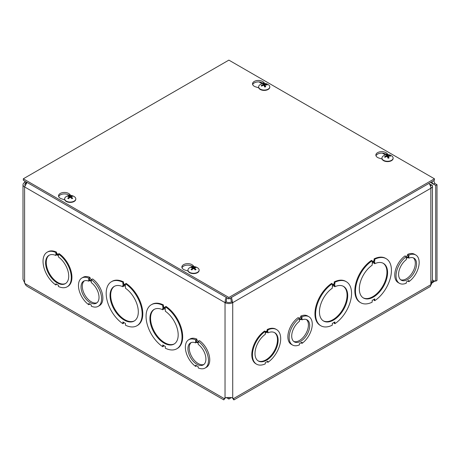 <?xml version="1.0" encoding="UTF-8"?>
<svg xmlns="http://www.w3.org/2000/svg" width="460" height="460" viewBox="0 0 460 460"><rect width="100%" height="100%" fill="white"/><g stroke="black" fill="none" stroke-linecap="round" stroke-linejoin="round"><path stroke-width="0.69" d="M229.017 397.497L228.729 397.497M226.268 397.561L228.873 399.061L231.472 397.561M228.873 397.578L228.873 399.061M431.698 282.13L434.297 281.037A2.846 1.644 60 0 1 434.303 281.031A2.846 1.644 60 0 1 435.723 281.175L435.723 185.437L430.594 182.476M433.423 180.843L434.183 181.591L434.815 183.442L437 184.702L435.723 185.437M435.723 281.175L437 280.439L437 184.702M428.99 183.402A5.434 3.139 60 0 1 430.836 188.261L232.72 302.64A5.434 3.139 180 0 1 225.032 302.64L24.593 186.921A5.434 3.139 180 0 1 23 184.702L23 279.231L25.651 285.039L27.128 286.339L223.796 399.884L224.204 398.59L225.084 397.831C227.608 397.342 230.132 397.342 232.662 397.831L233.962 399.429L233.686 399.786L232.737 398.21M435.016 280.916L431.555 283.291M23 184.702A5.434 3.139 180 0 1 24.593 182.482L24.932 181.194M225.009 398.21L223.796 399.884M225.739 397.63L224.204 398.59L24.788 283.458M225.48 397.86L224.342 398.941L224.543 398.4M233.208 398.4L233.41 398.941L232.265 397.86L233.542 398.59L430.836 284.688A4.525 2.616 60 0 1 429.893 286.758L233.956 399.884M431.641 181.873L433.544 184.178L434.815 183.442M26.732 182.718L25.869 183.218L24.593 182.482M25.018 185.414A3.634 2.099 -0 0 1 24.8 184.702A3.634 2.099 -0 0 1 25.869 183.218L26.335 182.005M231.466 297.442L232.72 302.64L231.443 301.904A3.634 2.099 -0 0 1 226.303 301.904L225.032 302.64L225.48 299.167L226.285 297.447M226.303 301.904L226.475 299.506L227.159 297.948M24.593 283.072L24.593 186.921L27.031 182.407M231.443 301.904L230.592 297.948M430.554 186.444A3.634 2.099 -0 0 0 430.623 186.041A3.634 2.099 -0 0 0 430.468 185.443L432.199 185.144A5.434 3.139 180 0 1 432.423 186.041A5.434 3.139 180 0 1 430.836 188.261L430.836 284.688A5.434 3.139 180 0 0 431.555 284.171L431.555 282.331L432.423 279.881L432.423 186.041M429.617 184.322L432.199 185.144M430.836 184.466L429.973 184.966M430.468 185.443L430.129 185.294M188.744 339.727A16.353 9.441 60 0 1 195.632 339.877L195.632 341.061L198.208 342.55L198.208 341.36A16.353 9.441 60 0 1 207.834 355.775A16.353 9.441 60 0 1 205.097 368.052A16.353 9.441 60 0 1 198.208 367.897L198.208 366.712L195.638 365.228L195.638 366.413A16.353 9.441 60 0 1 186.007 352.003A16.353 9.441 60 0 1 188.744 339.727L190.02 338.991A16.353 9.441 60 0 1 196.909 339.141L196.909 340.325L198.455 341.222M198.208 341.36L199.479 340.624A16.353 9.441 60 0 1 209.105 355.039A16.353 9.441 60 0 1 206.373 367.316L205.097 368.052M111.458 281.704A25.438 14.685 60 0 1 122.889 282.279L122.889 284.033L125.459 285.516L125.459 283.762A25.438 14.685 60 0 1 141.024 306.205A25.438 14.685 60 0 1 136.89 325.766A25.438 14.685 60 0 1 125.459 325.191L125.459 323.438L122.889 321.954L122.889 323.708A25.438 14.685 60 0 1 107.324 301.266A25.438 14.685 60 0 1 111.458 281.704L112.09 281.336A25.438 14.685 60 0 1 123.527 281.911L123.527 283.665L125.459 284.78M125.459 283.762L126.097 283.394A25.438 14.685 60 0 1 141.663 305.837A25.438 14.685 60 0 1 137.528 325.398L136.89 325.766M123.527 322.322L123.527 323.34L122.889 323.708M163.403 304.934L162.765 305.302L162.765 307.056L165.335 308.539L165.335 306.785A25.438 14.685 60 0 1 180.906 329.228A25.438 14.685 60 0 1 176.772 348.789A25.438 14.685 60 0 1 165.335 348.214L165.335 346.46L162.765 344.977L162.765 346.731A25.438 14.685 60 0 1 147.2 324.288A25.438 14.685 60 0 1 151.334 304.727L151.972 304.359A25.438 14.685 60 0 1 163.403 304.934L163.403 306.688L165.335 307.803M165.335 306.785L165.974 306.417A25.438 14.685 60 0 1 181.539 328.86A25.438 14.685 60 0 1 177.405 348.421L176.772 348.789M163.403 345.345L163.403 346.363L162.765 346.731M56.517 252.137L55.879 252.505L55.879 253.69L58.449 255.173L58.449 253.989A19.987 11.54 60 0 1 70.449 271.618A19.987 11.54 60 0 1 67.154 286.804A19.987 11.54 60 0 1 58.449 286.488L58.449 285.303L55.879 283.82L55.879 285.005A19.987 11.54 60 0 1 43.872 267.375A19.987 11.54 60 0 1 47.167 252.189L47.805 251.821A19.987 11.54 60 0 1 56.517 252.137L56.517 253.322L58.449 254.437M58.449 253.989L59.081 253.621A19.987 11.54 60 0 1 71.087 271.25A19.987 11.54 60 0 1 67.793 286.436L67.154 286.804M56.517 284.188L55.879 285.005M81.857 278.012A16.353 9.441 60 0 1 88.745 278.162L88.745 279.352L91.316 280.836L91.316 279.651A16.353 9.441 60 0 1 100.941 294.061A16.353 9.441 60 0 1 98.204 306.337A16.353 9.441 60 0 1 91.316 306.188L91.316 304.997L88.745 303.519L88.745 304.704A16.353 9.441 60 0 1 79.12 290.289A16.353 9.441 60 0 1 81.857 278.012L83.128 277.276A16.353 9.441 60 0 1 90.016 277.426L90.016 278.616L91.563 279.507M91.316 279.651L92.592 278.915A16.353 9.441 60 0 1 102.218 293.325A16.353 9.441 60 0 1 99.481 305.601L98.204 306.337M122.889 284.033L123.527 283.665M123.527 281.911L122.889 282.279M125.459 288.224A19.987 11.54 60 0 1 137.465 305.854A19.987 11.54 60 0 1 134.165 321.046A19.987 11.54 60 0 1 114.183 309.505A19.987 11.54 60 0 1 114.183 286.425A19.987 11.54 60 0 1 122.889 286.741L122.889 284.987L125.459 286.471L125.459 288.224M123.527 285.355L123.527 286.373L122.889 286.741M114.505 286.252A19.987 11.54 -120 0 0 114.816 309.137A19.987 11.54 -120 0 0 134.481 320.85M162.765 307.056L163.403 306.688M165.335 311.247A19.987 11.54 60 0 1 177.341 328.877A19.987 11.54 60 0 1 174.047 344.068A19.987 11.54 60 0 1 154.06 332.528A19.987 11.54 60 0 1 154.06 309.448A19.987 11.54 60 0 1 162.765 309.764L162.765 308.01L165.335 309.494L165.335 311.247M151.334 304.727A25.438 14.685 60 0 1 162.765 305.302M163.403 308.378L163.403 309.396L162.765 309.764M154.382 309.275A19.987 11.54 -120 0 0 154.698 332.16A19.987 11.54 -120 0 0 174.357 343.873M55.879 253.69L56.517 253.322M58.449 256.967A16.353 9.441 60 0 1 68.074 271.383A16.353 9.441 60 0 1 65.337 283.659A16.353 9.441 60 0 1 48.984 274.217A16.353 9.441 60 0 1 48.984 255.334A16.353 9.441 60 0 1 55.879 255.484L55.879 254.299L58.449 255.783L58.449 256.967M47.167 252.189A19.987 11.54 60 0 1 55.879 252.505M56.517 254.667L55.879 255.484M49.312 255.162A16.353 9.441 -120 0 0 49.622 273.849A16.353 9.441 -120 0 0 65.653 283.464M406.059 256.484L407.606 255.593L407.606 254.403A16.353 9.441 -60 0 1 414.494 254.253L415.771 254.989A16.353 9.441 -60 0 1 418.508 267.266A16.353 9.441 -60 0 1 408.882 281.681L408.882 280.491L406.312 281.974L406.312 283.164A16.353 9.441 -60 0 1 399.418 283.314A16.353 9.441 -60 0 1 396.681 271.038A16.353 9.441 -60 0 1 406.306 256.628L406.306 257.813L408.882 256.329L408.882 255.139A16.353 9.441 -60 0 1 415.771 254.989M399.418 283.314L398.147 282.578A16.353 9.441 -60 0 1 395.41 270.302A16.353 9.441 -60 0 1 405.036 255.892L406.306 256.628M334.863 323.708L334.863 321.954L332.292 323.438L332.292 325.191A25.438 14.685 -60 0 1 320.856 325.766L320.217 325.398A25.438 14.685 -60 0 1 316.083 305.842A25.438 14.685 -60 0 1 331.654 283.394L332.287 283.762L332.287 285.516L334.857 284.033L334.219 283.665L334.219 281.911A25.438 14.685 -60 0 1 345.655 281.336L346.294 281.704A25.438 14.685 -60 0 1 350.428 301.26A25.438 14.685 -60 0 1 334.863 323.708L334.224 323.34L334.224 322.322M332.287 284.78L334.219 283.665M360.732 302.737L360.099 302.369A25.438 14.685 -60 0 1 355.965 282.82A25.438 14.685 -60 0 1 371.53 260.371L372.169 260.739L372.169 262.493L374.733 261.01L374.733 259.256A25.438 14.685 -60 0 1 386.17 258.681A25.438 14.685 -60 0 1 390.304 278.237A25.438 14.685 -60 0 1 374.739 300.685L374.739 298.931L372.169 300.414L372.169 302.168A25.438 14.685 -60 0 1 360.732 302.737A25.438 14.685 -60 0 1 356.598 283.188A25.438 14.685 -60 0 1 372.169 260.739M372.169 261.757L374.101 260.642L374.101 258.888A25.438 14.685 -60 0 1 385.532 258.313L386.17 258.681M374.739 300.685L374.101 300.317L374.101 299.299M256.571 364.182L255.933 363.814A19.987 11.54 -60 0 1 252.638 348.628A19.987 11.54 -60 0 1 264.638 330.999L265.276 331.367L265.276 332.551L267.846 331.068L267.846 329.883A19.987 11.54 -60 0 1 276.558 329.567A19.987 11.54 -60 0 1 279.852 344.753A19.987 11.54 -60 0 1 267.846 362.382L267.846 361.198L265.276 362.681L265.276 363.866A19.987 11.54 -60 0 1 256.571 364.182A19.987 11.54 -60 0 1 253.276 348.996A19.987 11.54 -60 0 1 265.276 331.367M265.276 331.815L267.208 330.7L267.208 329.515A19.987 11.54 -60 0 1 275.919 329.199L276.558 329.567M267.846 362.382L267.214 361.566M299.172 318.199L300.719 317.302L300.719 316.118A16.353 9.441 -60 0 1 307.608 315.968L308.884 316.704A16.353 9.441 -60 0 1 311.615 328.98A16.353 9.441 -60 0 1 301.99 343.39L301.99 342.205L299.42 343.689L299.42 344.873A16.353 9.441 -60 0 1 292.531 345.023A16.353 9.441 -60 0 1 289.794 332.752A16.353 9.441 -60 0 1 299.42 318.337L299.42 319.527L301.99 318.038L301.99 316.854A16.353 9.441 -60 0 1 308.884 316.704M292.531 345.023L291.255 344.293A16.353 9.441 -60 0 1 288.518 332.016A16.353 9.441 -60 0 1 298.143 317.601L299.42 318.337M334.857 284.033L334.857 282.279L334.219 281.911M334.857 282.279A25.438 14.685 -60 0 1 346.294 281.704M320.856 325.766A25.438 14.685 -60 0 1 316.721 306.21A25.438 14.685 -60 0 1 332.287 283.762M334.857 286.741A19.987 11.54 -60 0 1 343.568 286.425A19.987 11.54 -60 0 1 343.568 309.505A19.987 11.54 -60 0 1 323.581 321.046A19.987 11.54 -60 0 1 320.286 305.854A19.987 11.54 -60 0 1 332.287 288.224L332.287 286.471L334.857 284.987L334.857 286.741L334.219 286.373L334.219 285.355M323.271 320.85A19.987 11.54 120 0 0 342.93 309.137A19.987 11.54 120 0 0 343.24 286.252M374.739 263.718A19.987 11.54 -60 0 1 383.445 263.402A19.987 11.54 -60 0 1 383.445 286.482A19.987 11.54 -60 0 1 363.457 298.022A19.987 11.54 -60 0 1 360.163 282.831A19.987 11.54 -60 0 1 372.169 265.202L372.169 263.448L374.739 261.964L374.739 263.718L374.101 263.35L374.101 262.332M363.147 297.827A19.987 11.54 120 0 0 382.806 286.114A19.987 11.54 120 0 0 383.122 263.229M374.733 261.01L374.101 260.642M374.733 259.256L374.101 258.888M267.846 332.862A16.353 9.441 -60 0 1 274.741 332.712A16.353 9.441 -60 0 1 274.741 351.595A16.353 9.441 -60 0 1 258.388 361.037A16.353 9.441 -60 0 1 255.651 348.76A16.353 9.441 -60 0 1 265.276 334.345L265.276 333.161L267.846 331.677L267.846 332.862L267.208 332.045M258.077 360.841A16.353 9.441 120 0 0 274.102 351.227A16.353 9.441 120 0 0 274.413 332.54M267.846 331.068L267.208 330.7M267.846 329.883L267.208 329.515M400.631 279.743A12.719 7.343 120 0 0 412.678 272.09A12.719 7.343 120 0 0 413.287 257.824M191.228 342.562A12.719 7.343 -120 0 0 191.837 356.822A12.719 7.343 -120 0 0 203.883 364.481M84.341 280.847A12.719 7.343 -120 0 0 84.945 295.113A12.719 7.343 -120 0 0 96.997 302.766M293.739 341.458A12.719 7.343 120 0 0 305.791 333.799A12.719 7.343 120 0 0 306.394 319.539M198.208 343.166L198.208 344.35A12.719 7.343 60 0 1 205.453 355.54A12.719 7.343 60 0 1 203.28 364.901A12.719 7.343 60 0 1 190.561 357.558A12.719 7.343 60 0 1 190.561 342.872A12.719 7.343 60 0 1 195.632 342.867L195.632 341.682L198.208 343.166M196.909 340.325L195.632 341.061M196.909 339.141L195.632 339.877M196.661 365.821L195.638 366.413M196.661 342.274L195.632 342.867M91.316 281.457L91.316 282.641A12.719 7.343 60 0 1 98.566 293.825A12.719 7.343 60 0 1 96.387 303.192A12.719 7.343 60 0 1 83.674 295.849A12.719 7.343 60 0 1 83.674 281.163A12.719 7.343 60 0 1 88.745 281.158L88.745 279.967L91.316 281.457M90.016 278.616L88.745 279.352M90.016 277.426L88.745 278.162M89.775 304.112L88.745 304.704M89.769 280.56L88.745 281.158M408.882 256.945L408.882 258.135A12.719 7.343 -60 0 1 413.954 258.14A12.719 7.343 -60 0 1 413.954 272.826A12.719 7.343 -60 0 1 401.235 280.169A12.719 7.343 -60 0 1 399.061 270.802A12.719 7.343 -60 0 1 406.306 259.618L406.306 258.434L408.882 256.945M407.853 281.083L408.882 281.681M407.606 254.403L408.882 255.139M407.606 255.593L408.882 256.329M407.853 257.537L408.882 258.135M301.99 318.659L301.99 319.844A12.719 7.343 -60 0 1 307.067 319.849A12.719 7.343 -60 0 1 307.067 334.535A12.719 7.343 -60 0 1 294.348 341.878A12.719 7.343 -60 0 1 292.169 332.517A12.719 7.343 -60 0 1 299.42 321.333L299.42 320.143L301.99 318.659M300.961 342.798L301.99 343.39M300.719 316.118L301.99 316.854M300.719 317.302L301.99 318.038M300.966 319.251L301.99 319.844M64.745 199.841L61.582 198.835A5.899 3.41 180 0 1 58.535 195.856A5.899 3.41 180 0 1 62.962 192.556A5.899 3.41 180 0 1 69.604 194.206L70.771 195.437M69.374 195.46A5.899 3.41 -0 0 0 63.371 193.976A5.899 3.41 -0 0 0 58.673 196.587M258.738 87.843L255.576 86.837A5.899 3.41 180 0 1 252.528 83.852A5.899 3.41 180 0 1 256.956 80.552A5.899 3.41 180 0 1 263.597 82.208L264.764 83.432M263.367 83.461A5.899 3.41 -0 0 0 257.364 81.972A5.899 3.41 -0 0 0 252.666 84.588M188.077 271.049L184.92 270.043A5.899 3.41 180 0 1 181.867 267.059A5.899 3.41 180 0 1 186.294 263.758A5.899 3.41 180 0 1 192.935 265.414L194.108 266.639M192.705 266.668A5.899 3.41 -0 0 0 186.708 265.178A5.899 3.41 -0 0 0 182.005 267.795M382.076 159.051L378.913 158.044A5.899 3.41 180 0 1 375.86 155.06A5.899 3.41 180 0 1 380.288 151.76A5.899 3.41 180 0 1 386.929 153.41L388.102 154.64M386.699 154.663A5.899 3.41 -0 0 0 380.702 153.18A5.899 3.41 -0 0 0 375.998 155.796M228.873 297.471L23.316 178.79L228.873 60.116L434.43 178.79L228.873 297.471L228.873 298.937L23.316 180.262L23.316 178.79M228.873 298.937L434.43 180.262L434.43 178.79M263.741 83.576A2.99 1.725 -0 0 0 262.723 83.783A7.383 1.771 73.4 0 1 263.396 84.427L263.154 84.715A7.383 6.089 147.5 0 0 261.251 85.548A2.99 1.725 -0 0 0 261.608 86.141A7.383 5.238 -30.3 0 1 263.511 85.295L264.011 85.433A7.383 1.455 75.5 0 1 264.667 86.986A2.99 1.725 -0 0 0 265.684 86.785L265.684 86.785A7.383 2.518 -98.2 0 0 265.012 85.232L265.253 84.945A7.383 5.348 -26.1 0 1 267.156 85.014A2.99 1.725 -0 0 0 266.8 84.427A7.383 5.98 142.6 0 0 264.897 84.364L264.402 84.226A7.383 2.196 -96.2 0 0 263.741 83.576L263.913 85.33M266.363 84.927L266.8 84.427M261.251 85.548L261.82 86.02M263.396 84.427L263.177 85.41M264.851 86.848L265.253 84.945M269.779 87.015A5.583 3.22 180 0 1 269.784 87.187A5.583 3.22 180 0 1 266.052 90.229A5.583 3.22 180 0 1 258.623 87.187A5.583 3.22 180 0 1 258.629 87.015M266.052 89.89A5.583 3.22 180 0 1 258.623 86.848A5.583 3.22 180 0 1 259.791 84.876A7.383 7.383 0 0 1 268.617 84.876A5.583 3.22 180 0 1 269.784 86.848A5.583 3.22 180 0 1 266.052 89.89M68.511 195.862A2.99 1.725 -0 0 0 67.746 196.305A7.383 3.99 54.4 0 1 69.184 196.673L69.184 196.989A7.383 4.732 116.9 0 0 67.746 198.266A2.99 1.725 -0 0 0 68.511 198.703A7.383 3.755 -57.2 0 1 69.931 197.426L70.489 197.426A7.383 3.755 57.2 0 1 71.909 198.703A2.99 1.725 -0 0 0 72.674 198.266L72.674 198.266A7.383 4.732 -116.9 0 0 71.237 196.989L71.237 196.673A7.383 3.99 -54.4 0 1 72.674 196.305A2.99 1.725 -0 0 0 71.909 195.862A7.383 4.497 114.1 0 0 70.489 196.236L69.931 196.236A7.383 4.497 -114.1 0 0 68.511 195.862L68.833 196.541M71.587 196.541L71.909 195.862M69.184 196.673L69.253 197.984M71.168 197.984L71.237 196.673M75.785 199.019A5.583 3.22 180 0 1 75.791 199.186A5.583 3.22 180 0 1 74.158 201.468A5.583 3.22 180 0 1 68.074 202.164A5.583 3.22 180 0 1 64.63 199.186A5.583 3.22 180 0 1 64.636 199.019M74.158 201.129A5.583 3.22 180 0 1 68.074 201.825A5.583 3.22 180 0 1 64.63 198.846A5.583 3.22 180 0 1 65.797 196.874A7.383 7.383 0 0 1 74.623 196.874A5.583 3.22 180 0 1 75.791 198.846A5.583 3.22 180 0 1 74.158 201.129M387.073 154.784A2.99 1.725 -0 0 0 386.055 154.991A7.383 1.771 73.4 0 1 386.733 155.635L386.492 155.923A7.383 6.089 147.5 0 0 384.583 156.756A2.99 1.725 -0 0 0 384.94 157.343A7.383 5.238 -30.3 0 1 386.843 156.504L387.343 156.642A7.383 1.455 75.5 0 1 388.004 158.194A2.99 1.725 -0 0 0 389.022 157.987L389.022 157.987A7.383 2.518 -98.2 0 0 388.343 156.434L388.585 156.147A7.383 5.348 -26.1 0 1 390.494 156.222A2.99 1.725 -0 0 0 390.137 155.635A7.383 5.98 142.6 0 0 388.234 155.572L387.734 155.428A7.383 2.196 -96.2 0 0 387.073 154.784L387.251 156.538M389.7 156.13L390.137 155.635M384.583 156.756L385.152 157.228M386.733 155.635L386.515 156.613M388.188 158.056L388.585 156.147M393.11 158.223A5.583 3.22 180 0 1 393.122 158.395A5.583 3.22 180 0 1 389.384 161.437A5.583 3.22 180 0 1 381.955 158.395A5.583 3.22 180 0 1 381.967 158.223M389.384 161.098A5.583 3.22 180 0 1 381.955 158.056A5.583 3.22 180 0 1 383.128 156.078A7.383 7.383 0 0 1 391.949 156.078A5.583 3.22 180 0 1 393.122 158.056A5.583 3.22 180 0 1 389.384 161.098M191.843 267.07A2.99 1.725 -0 0 0 191.084 267.507A7.383 3.99 54.4 0 1 192.516 267.875L192.516 268.197A7.383 4.732 116.9 0 0 191.084 269.474A2.99 1.725 -0 0 0 191.843 269.911A7.383 3.755 -57.2 0 1 193.269 268.628L193.821 268.628A7.383 3.755 57.2 0 1 195.241 269.911A2.99 1.725 -0 0 0 196.006 269.474L196.006 269.474A7.383 4.732 -116.9 0 0 194.574 268.197L194.574 267.875A7.383 3.99 -54.4 0 1 196.006 267.507A2.99 1.725 -0 0 0 195.241 267.07A7.383 4.497 114.1 0 0 193.821 267.444L193.269 267.444A7.383 4.497 -114.1 0 0 191.843 267.07L192.171 267.743M194.919 267.743L195.241 267.07M192.516 267.875L192.585 269.186M194.505 269.186L194.574 267.875M199.117 270.227A5.583 3.22 180 0 1 199.128 270.394A5.583 3.22 180 0 1 197.489 272.671A5.583 3.22 180 0 1 191.406 273.372A5.583 3.22 180 0 1 187.962 270.394A5.583 3.22 180 0 1 187.973 270.227M197.489 272.332A5.583 3.22 180 0 1 191.406 273.033A5.583 3.22 180 0 1 187.962 270.055A5.583 3.22 180 0 1 189.129 268.082A7.383 7.383 0 0 1 197.955 268.082A5.583 3.22 180 0 1 199.128 270.055A5.583 3.22 180 0 1 197.489 272.332M25.869 183.218L25.869 183.827M434.297 281.037L432.423 279.956M232.72 302.64L232.72 397.86M225.032 397.86L225.032 302.64M385.428 154.928L382.335 153.14M262.091 83.72L258.997 81.932M69.604 194.206L69.604 195.437M263.597 82.208L263.597 83.438M192.935 265.414L192.935 266.645M386.929 153.41L386.929 154.64M265.564 86.71A2.679 1.547 180 0 1 264.638 86.9M266.512 84.588A2.679 1.547 180 0 1 266.788 84.962M262.999 83.99A2.679 1.547 180 0 1 263.827 83.841M261.786 86.037A2.679 1.547 180 0 1 261.694 85.922A2.679 1.547 180 0 1 261.55 85.594M264.402 84.226L264.23 85.916M264.897 84.364L264.943 85.548M72.438 198.237A2.679 1.547 180 0 1 71.823 198.611M71.703 196.086A2.679 1.547 180 0 1 72.237 196.362M68.183 196.362A2.679 1.547 180 0 1 68.718 196.086M68.597 198.611A2.679 1.547 180 0 1 67.982 198.237M69.931 196.236L69.839 197.495M70.489 196.236L70.581 197.495M388.901 157.912A2.679 1.547 180 0 1 387.97 158.108M389.85 155.796A2.679 1.547 180 0 1 390.12 156.17M386.331 155.198A2.679 1.547 180 0 1 387.159 155.049M385.118 157.245A2.679 1.547 180 0 1 385.031 157.124A2.679 1.547 180 0 1 384.882 156.797M387.734 155.428L387.561 157.119M388.234 155.572L388.274 156.756M195.77 269.445A2.679 1.547 180 0 1 195.155 269.819M195.034 267.294A2.679 1.547 180 0 1 195.575 267.57M191.515 267.57A2.679 1.547 180 0 1 192.05 267.294M191.935 269.819A2.679 1.547 180 0 1 191.314 269.445M193.269 267.444L193.171 268.703M193.821 267.444L193.913 268.703M265.587 86.675L264.603 86.877M264.989 85.123L264.805 86.854M258.623 86.848L258.623 87.187M269.784 86.848L269.784 87.187M72.456 198.214L71.743 198.628M68.678 198.628L67.965 198.214M69.299 196.799L69.408 197.846M71.122 196.799L71.012 197.846M64.63 198.846L64.63 199.186M75.791 198.846L75.791 199.186M388.924 157.883L387.941 158.085M388.32 156.331L388.136 158.062M381.955 158.056L381.955 158.395M393.122 158.056L393.122 158.395M195.793 269.422L195.074 269.83M192.01 269.83L191.297 269.422M192.631 268.007L192.746 269.048M194.453 268.007L194.344 269.048M187.962 270.055L187.962 270.394M199.128 270.055L199.128 270.394"/></g></svg>
